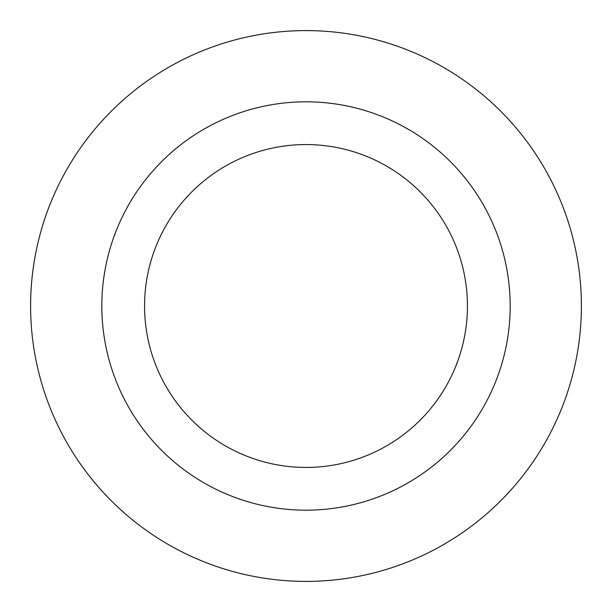 <?xml version="1.0" encoding="UTF-8"?>
<svg xmlns="http://www.w3.org/2000/svg" width="612" height="612" viewBox="0 0 612 612"><rect width="100%" height="100%" fill="white"/><g stroke="black" fill="none" stroke-linecap="round" stroke-linejoin="round"><path stroke-width="0.92" d="M306 581.4A275.4 275.4 0 0 0 581.4 306A275.4 275.4 0 0 0 306 30.6A275.4 275.4 0 0 0 30.6 306A275.4 275.4 0 0 0 306 581.4M306 510.178A204.178 204.178 0 0 0 510.178 306A204.178 204.178 0 0 0 306 101.822A204.178 204.178 0 0 0 101.822 306A204.178 204.178 0 0 0 306 510.178M306 144.562A161.438 161.438 0 0 0 144.562 306A161.438 161.438 0 0 0 306 467.438A161.438 161.438 0 0 0 467.438 306A161.438 161.438 0 0 0 306 144.562"/></g></svg>

